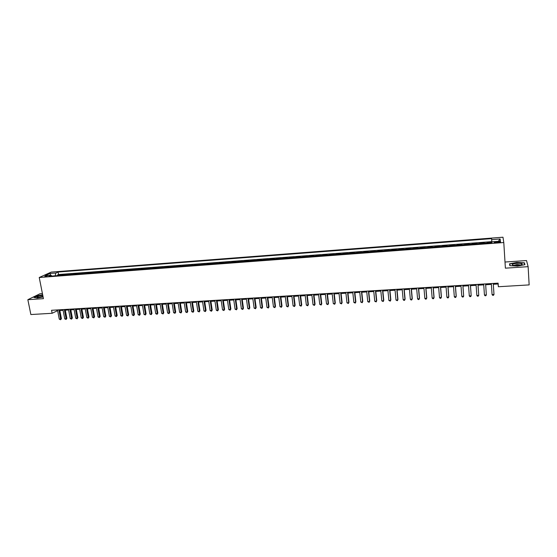<?xml version="1.0" encoding="UTF-8"?>
<svg xmlns="http://www.w3.org/2000/svg" width="557" height="557" viewBox="0 0 557 557"><rect width="100%" height="100%" fill="white"/><g stroke="black" fill="none" stroke-linecap="round" stroke-linejoin="round"><path stroke-width="0.84" d="M44.456 276.794L47.477 275.882L44.456 276.794M42.429 293.588L39.993 293.755L27.85 299.694L30.865 314.545L52.128 313.285L57.615 310.632M502.971 237.212L51.223 272.088L39.234 277.497L503.786 242.532L502.971 237.212M503.786 242.532L505.387 268.168L528.127 266.671L526.518 260.558L505.004 262.027M487.271 242.462L487.319 243.193L487.271 242.462L491.838 242.114L491.887 242.845L491.601 238.64L58.074 272.025L55.881 273.027L55.136 275.812M484.263 243.423L484.235 242.692L479.695 243.033L479.744 243.764M476.674 243.994L476.681 243.263L472.162 243.604L472.218 244.328M469.126 244.565L469.161 243.834L464.67 244.175L464.726 244.899M461.628 245.129L461.683 244.398L457.22 244.739L457.276 245.456M454.157 245.693L454.254 244.962L449.812 245.296L449.868 246.02M446.735 246.257L446.86 245.526L442.439 245.86L442.495 246.57M439.355 246.814L439.501 246.083L435.108 246.41L435.17 247.127M432.009 247.364L432.19 246.633L427.818 246.967L427.88 247.677M424.706 247.914L424.914 247.183L420.563 247.517L420.626 248.227M417.444 248.464L417.673 247.733L413.35 248.06L413.412 248.77M410.217 249.007L410.474 248.276L406.178 248.603L406.241 249.313M403.031 249.55L403.317 248.819L399.042 249.146L399.104 249.849M395.881 250.093L396.194 249.362L391.94 249.682L392.01 250.385M388.772 250.629L389.113 249.898L384.88 250.218L384.95 250.915M381.698 251.165L382.067 250.427L377.855 250.747L377.924 251.451M374.666 251.694L375.056 250.963L370.865 251.277L370.941 251.973M367.662 252.224L368.08 251.492L363.916 251.806L363.986 252.502M360.706 252.746L361.145 252.015L357.002 252.328L357.079 253.024M353.779 253.268L354.245 252.537L350.123 252.85L350.2 253.539M346.893 253.79L347.38 253.059L343.279 253.365L343.356 254.055M340.035 254.305L340.557 253.574L336.477 253.881L336.553 254.57M333.218 254.821L333.761 254.089L329.702 254.396L329.779 255.078M326.437 255.336L327.008 254.598L322.969 254.904L323.046 255.586M319.69 255.844L320.282 255.113L316.265 255.412L316.348 256.095M312.978 256.352L313.598 255.614L309.601 255.921L309.678 256.596M306.301 256.854L306.942 256.123L302.966 256.422L303.05 257.097M299.659 257.355L300.32 256.624L296.366 256.923L296.449 257.599M293.052 257.856L293.734 257.118L289.8 257.418L289.884 258.093M286.479 258.351L287.182 257.619L283.269 257.912L283.353 258.587M279.941 258.845L280.665 258.114L276.773 258.406L276.857 259.075M273.431 259.332L274.176 258.601L270.305 258.894L270.389 259.562M266.956 259.827L267.729 259.089L263.872 259.381L263.962 260.049M260.516 260.307L261.31 259.576L257.473 259.868L257.557 260.53M254.103 260.794L254.918 260.063L251.103 260.349L251.193 261.01M247.726 261.275L248.561 260.544L244.767 260.829L244.857 261.491M241.383 261.755L242.239 261.024L238.459 261.31L238.549 261.964M235.068 262.229L235.945 261.498L232.185 261.783L232.276 262.438M228.788 262.702L229.686 261.971L225.94 262.256L226.038 262.911M222.535 263.176L223.454 262.444L219.73 262.73L219.827 263.377M216.318 263.642L217.258 262.911L213.554 263.196L213.644 263.844M210.128 264.115L211.089 263.384L207.399 263.663L207.496 264.31M203.973 264.575L204.948 263.844L201.279 264.122L201.376 264.77M197.846 265.041L198.842 264.31L195.194 264.582L195.291 265.229M191.747 265.501L192.764 264.77L189.129 265.041L189.227 265.689M185.683 265.961L186.713 265.229L183.1 265.501L183.197 266.142M179.639 266.413L180.698 265.682L177.098 265.954L177.203 266.601M173.631 266.866L174.71 266.135L171.124 266.406L171.229 267.047M167.657 267.318L168.75 266.587L165.185 266.859L165.29 267.499M161.704 267.771L162.818 267.04L159.274 267.304L159.372 267.945M155.786 268.216L156.914 267.485L153.384 267.75L153.488 268.39M149.896 268.662L151.038 267.931L147.528 268.195L147.633 268.829M144.033 269.101L145.196 268.37L141.701 268.634L141.805 269.268M138.192 269.539L139.375 268.815L135.901 269.08L136.005 269.706M132.385 269.978L133.583 269.254L130.122 269.511L130.234 270.145M126.606 270.417L127.825 269.685L124.378 269.95L124.49 270.577M120.855 270.848L122.087 270.124L118.662 270.382L118.773 271.008M115.132 271.28L116.378 270.556L112.974 270.813L113.078 271.44M109.437 271.712L110.704 270.987L107.306 271.245L107.417 271.865M103.769 272.143L105.05 271.412L101.666 271.67L101.778 272.289M98.123 272.568L99.425 271.837L96.055 272.095L96.173 272.714M92.504 272.993L93.82 272.262L90.471 272.519L90.589 273.139M86.92 273.41L88.25 272.686L84.915 272.937L85.033 273.557M81.357 273.835L82.701 273.104L79.386 273.355L79.498 273.974M75.815 274.253L77.179 273.522L73.879 273.772L73.99 274.385M70.307 274.664L71.679 273.94L68.4 274.19L68.511 274.803M64.821 275.081L66.213 274.357L62.941 274.601L63.059 275.214M493.314 284.272L498.083 283.986L498.348 286.737L498.111 283.144L51.536 310.291L52.128 313.285M498.188 241.641L496.475 241.773C494.616 241.968 493.878 242.232 494.261 242.553L498.299 242.553C500.158 242.358 500.896 242.1 500.513 241.773L498.188 241.641L498.25 242.56M491.935 242.845L491.852 241.815L491.922 242.845L48.758 276.293L51.028 275.249L45.013 275.708L49.921 273.487L55.881 273.027M491.678 239.628L500.123 238.981L500.416 241.167L491.852 241.815M491.838 242.114L491.796 241.634L58.555 274.524L57.51 275.012L57.629 275.624M59.362 275.492L60.769 274.768L57.51 275.012M61.542 275.325L62.941 274.601M67.007 274.914L68.4 274.19M72.507 274.504L73.879 273.772M78.029 274.086L79.386 273.355M83.578 273.668L84.915 272.937M89.148 273.243L90.471 272.519M94.753 272.819L96.055 272.095M100.378 272.394L101.666 271.67M106.032 271.969L107.306 271.245M111.713 271.544L112.974 270.813M117.416 271.113L118.662 270.382M123.153 270.674L124.378 269.95M128.918 270.242L130.122 269.511M134.71 269.804L135.901 269.08M140.524 269.365L141.701 268.634M146.373 268.927L147.528 268.195M152.249 268.481L153.384 267.75M158.153 268.035L159.274 267.304M164.085 267.59L165.185 266.859M170.045 267.137L171.124 266.406M176.033 266.685L177.098 265.954M182.055 266.232L183.1 265.501M188.106 265.773L189.129 265.041M194.184 265.313L195.194 264.582M200.29 264.853L201.279 264.122M206.431 264.394L207.399 263.663M212.6 263.927L213.554 263.196M218.804 263.461L219.73 262.73M225.035 262.988L225.94 262.256M231.294 262.514L232.185 261.783M237.588 262.041L238.459 261.31M243.917 261.56L244.767 260.829M250.274 261.08L251.103 260.349M256.666 260.599L257.473 259.868M263.085 260.112L263.872 259.381M269.539 259.625L270.305 258.894M276.028 259.137L276.773 258.406M282.552 258.643L283.269 257.912M289.104 258.149L289.8 257.418M295.69 257.654L296.366 256.923M302.312 257.153L302.966 256.422M308.968 256.652L309.601 255.921M315.659 256.15L316.265 255.412M322.385 255.642L322.969 254.904M329.145 255.127L329.702 254.396M335.941 254.619L336.477 253.881M342.771 254.103L343.279 253.365M349.643 253.581L350.123 252.85M356.543 253.059L357.002 252.328M363.484 252.537L363.916 251.806M370.461 252.008L370.865 251.277M377.472 251.479L377.855 250.747M384.525 250.949L384.88 250.218M391.613 250.413L391.94 249.682M398.735 249.877L399.042 249.146M405.9 249.334L406.178 248.603M413.099 248.791L413.35 248.06M420.34 248.248L420.563 247.517M427.623 247.698L427.818 246.967M434.94 247.141L435.108 246.41M442.3 246.591L442.439 245.86M449.701 246.027L449.812 245.296M457.144 245.47L457.22 244.739M464.622 244.906L464.67 244.175M472.141 244.335L472.162 243.604M479.702 243.764L479.695 243.033M528.127 266.671L529.15 284.906L498.348 286.737M27.85 299.694L43.432 298.663L39.234 277.497M59.843 310.493L63.087 310.298M65.308 310.165L68.588 309.964M70.809 309.831L74.109 309.629M76.33 309.497L79.665 309.295M81.879 309.163L85.235 308.961M87.449 308.822L90.84 308.62M93.054 308.487L96.472 308.279M98.68 308.146L102.126 307.937M104.333 307.805L107.814 307.589M110.014 307.457L113.524 307.248M115.724 307.116L119.261 306.9M121.454 306.768L125.026 306.552M127.219 306.42L130.818 306.204M133.012 306.072L136.639 305.849M138.825 305.716L142.495 305.494M144.674 305.361L148.371 305.139M150.55 305.006L154.275 304.783M156.454 304.651L160.214 304.421M162.386 304.289L166.181 304.059M168.346 303.934L172.169 303.697M174.341 303.572L178.198 303.335M180.357 303.203L184.249 302.966M186.407 302.841L190.334 302.604M192.485 302.472L196.447 302.228M198.598 302.103L202.588 301.859M204.739 301.727L208.764 301.483M210.908 301.358L214.967 301.114M217.112 300.982L221.206 300.731M223.343 300.606L227.472 300.355M229.602 300.223L233.773 299.972M235.896 299.847L240.102 299.589M242.225 299.464L246.466 299.206M248.582 299.081L252.857 298.817M254.974 298.691L259.29 298.434M261.4 298.301L265.745 298.037M267.854 297.911L272.241 297.647M274.343 297.522L278.765 297.25M280.867 297.125L285.33 296.853M287.419 296.728L291.924 296.456M294.005 296.331L298.552 296.052M300.634 295.927L305.208 295.656M307.29 295.53L311.906 295.245M313.981 295.119L318.639 294.841M320.707 294.716L325.406 294.43M327.467 294.305L332.209 294.019M334.263 293.894L339.046 293.609M341.1 293.483L345.918 293.191M347.965 293.066L352.832 292.773M354.872 292.648L359.773 292.355M361.813 292.23L366.757 291.931M368.79 291.805L373.775 291.506M375.801 291.381L380.835 291.081M382.854 290.956L387.93 290.65M389.942 290.524L395.066 290.218M397.071 290.1L402.238 289.786M404.236 289.661L409.444 289.348M411.435 289.229L416.692 288.909M418.683 288.791L423.981 288.47M425.966 288.352L431.306 288.025M433.283 287.906L438.679 287.579M440.643 287.461L446.087 287.134M448.044 287.015L453.53 286.681M455.487 286.563L461.022 286.228M462.971 286.11L468.555 285.776M470.491 285.657L476.124 285.316M478.059 285.198L483.741 284.857M485.662 284.738L491.392 284.39M498.035 283.151L498.083 283.986M56.751 309.977L56.884 310.674M491.796 241.634L491.601 238.64M58.555 274.524L58.074 272.025M51.808 276.063L51.028 275.249M498.327 241.32L500.123 238.981M49.921 273.487L50.778 275.269M516.778 262.424L509.509 263.83L509.822 265.675L517.544 266.1L524.917 264.666L524.457 262.827L516.778 262.424L524.241 263.008L524.659 264.714M42.659 294.771L37.604 295.67L33.963 297.459L37.305 298.023L43.098 296.985M524.541 264.213L524.457 262.827M493.258 283.443L493.989 294.486L492.075 294.597L491.337 283.562M493.989 294.486L493.467 295.301L492.701 295.342L492.075 294.597M517.39 265.466C520.356 265.209 521.972 264.756 522.236 264.102C521.888 263.44 520.12 263.176 516.945 263.322C512.301 263.872 511.11 264.54 513.38 265.334L517.39 265.466M520.67 264.979L517.063 264.505L513.763 265.397M509.857 265.675L509.759 263.99L516.799 262.625M510.045 265.682L509.759 263.99M42.771 295.321L39.018 296.018C36.95 296.665 36.421 297.111 37.43 297.368L43.028 296.63M42.966 296.303L38.398 297.403M34.262 297.515L37.73 295.809L42.694 294.925M484.444 295.029L485.07 295.774L485.836 295.732L486.345 294.925L485.607 283.91L486.345 294.925L484.444 295.029L483.678 284.021M477.962 284.369L478.742 295.356L476.848 295.461L476.068 284.488M477.997 284.369L478.742 295.356L478.24 296.157L477.481 296.199L476.848 295.461M470.38 284.836L471.18 295.781L469.3 295.892L468.493 284.947M470.435 284.829L471.18 295.781L470.686 296.582L469.934 296.63L469.3 295.892M462.839 285.288L463.661 296.213L461.788 296.317L460.959 285.407M462.909 285.288L463.661 296.213L463.18 297.006L462.428 297.048L461.788 296.317M455.341 285.748L456.183 296.637L454.317 296.742L453.468 285.859M455.424 285.741L456.232 296.164L455.71 297.431L454.965 297.473L454.317 296.742M447.877 286.201L448.74 297.055L446.888 297.166L446.018 286.312M447.981 286.194L448.81 296.582L448.281 297.849L447.536 297.891L446.888 297.166M440.462 286.653L441.346 297.48L439.501 297.584L438.61 286.764M440.58 286.646L441.423 297.006L440.886 298.267L440.155 298.308L439.501 297.584M433.081 287.099L433.987 297.898L432.155 298.002L431.243 287.21M433.214 287.092L434.084 297.424L433.541 298.684L432.81 298.726L432.155 298.002M425.743 287.544L426.669 298.308L424.845 298.413L423.912 287.656M425.896 287.537L426.78 297.842L426.23 299.095L425.506 299.137L424.845 298.413M418.439 287.99L419.386 298.726L417.576 298.831L416.622 288.101M418.606 287.983L419.518 298.253L418.961 299.506L418.237 299.548L417.576 298.831M411.177 288.429L412.145 299.137L410.342 299.241L409.374 288.54M411.365 288.422L412.291 298.663L411.734 299.917L411.01 299.958L410.342 299.241M403.957 288.874L404.946 299.548L403.15 299.645L402.161 288.979M404.159 288.86L405.106 299.074L404.542 300.32L403.825 300.362L403.15 299.645M396.779 289.306L397.782 299.951L395.999 300.056L394.99 289.417M396.995 289.292L397.956 299.478L397.385 300.724L395.999 300.056M389.635 289.744L390.659 300.355L388.883 300.46L387.853 289.849M389.865 289.731L390.847 299.889L390.269 301.128L388.883 300.46M382.527 290.176L383.571 300.759L381.81 300.857L380.758 290.281M382.777 290.155L383.773 300.286L383.188 301.532L381.81 300.857M375.46 290.601L376.525 301.156L374.77 301.26L373.698 290.712M375.724 290.587L376.741 300.689L376.149 301.929L374.77 301.26M368.428 291.033L369.514 301.56L367.766 301.657L366.673 291.137M368.706 291.012L369.744 301.086L369.145 302.326L367.766 301.657M369.744 301.086L369.145 302.326M361.437 291.457L362.537 301.957L360.797 302.054L359.69 291.562M361.73 291.436L362.781 301.483L362.182 302.716L360.797 302.054M362.781 301.483L362.182 302.716M354.475 291.882L355.596 302.347L353.869 302.444L352.741 291.986M354.788 291.861L355.86 301.88L355.248 303.105L353.869 302.444M355.86 301.88L355.248 303.105M347.554 292.3L348.696 302.736L346.976 302.834L345.834 292.404M347.881 292.279L348.967 302.27L348.355 303.495L346.976 302.834M348.967 302.27L348.355 303.495M340.675 292.717L341.831 303.126L340.118 303.224L338.955 292.822M341.009 292.697L342.116 302.66L341.497 303.885L340.118 303.224M342.116 302.66L341.497 303.885M333.824 293.135L335.001 303.516L333.302 303.614L332.118 293.24M334.179 293.114L335.3 303.05L334.68 304.268L333.302 303.614M335.3 303.05L334.68 304.268M327.015 293.546L328.205 303.906L326.513 303.997L325.316 293.65M327.377 293.525L328.519 303.433L327.892 304.651L326.513 303.997M328.519 303.433L327.892 304.651M320.233 293.957L321.445 304.289L319.76 304.38L318.548 294.061M320.616 293.936L321.772 303.823L321.138 305.034L319.76 304.38M321.772 303.823L321.138 305.034M313.494 294.368L314.719 304.672L313.048 304.763L311.816 294.472M313.89 294.347L315.06 304.206L314.427 305.417L313.048 304.763M315.06 304.206L314.427 305.417M306.789 294.778L308.035 305.048L306.364 305.145L305.118 294.876M307.192 294.75L308.383 304.582L307.743 305.793L306.364 305.145M308.383 304.582L307.743 305.793M300.119 295.182L301.379 305.424L299.722 305.521L298.455 295.287M300.536 295.154L301.741 304.964L301.093 306.169L299.722 305.521M301.741 304.964L301.093 306.169M293.476 295.586L294.757 305.8L293.107 305.897L291.826 295.69M293.915 295.558L295.133 305.34L294.479 306.538L293.107 305.897M295.133 305.34L294.479 306.538M286.876 295.99L288.171 306.176L286.528 306.266L285.233 296.087M287.321 295.962L288.561 305.709L287.899 306.914L286.528 306.266M288.561 305.709L287.899 306.914M280.303 296.387L281.619 306.552L279.983 306.642L278.667 296.484M280.763 296.359L282.016 306.085L281.355 307.283L279.983 306.642M282.016 306.085L281.355 307.283M273.772 296.784L275.095 306.921L273.473 307.011L272.143 296.881M274.246 296.756L275.513 306.454L274.845 307.652L273.473 307.011M275.513 306.454L274.845 307.652M267.269 297.18L268.606 307.29L266.991 307.38L265.647 297.278M267.75 297.153L269.038 306.823L268.363 308.014L266.991 307.38M269.038 306.823L268.363 308.014M260.794 297.57L262.152 307.652L260.544 307.743L259.186 297.675M261.296 297.542L262.591 307.192L261.915 308.383L260.544 307.743M262.591 307.192L261.915 308.383M254.361 297.967L255.733 308.021L254.131 308.112L252.76 298.065M254.869 297.932L256.185 307.555L255.503 308.745L254.131 308.112M256.185 307.555L255.503 308.745M247.956 298.357L249.348 308.383L247.754 308.474L246.361 298.448M248.478 298.322L249.808 307.917L249.118 309.107L247.754 308.474M249.808 307.917L249.118 309.107M241.585 298.74L242.991 308.745L241.404 308.836L239.997 298.837M242.121 298.712L243.465 308.279L242.775 309.462L241.404 308.836M243.465 308.279L242.775 309.462M235.242 299.13L236.662 309.1L235.089 309.191L233.662 299.22M235.792 299.095L237.15 308.641L236.453 309.817L235.089 309.191M237.15 308.641L236.453 309.817M228.934 299.513L230.368 309.455L228.802 309.546L227.367 299.603M229.498 299.478L230.87 308.996L230.166 310.172L228.802 309.546M230.87 308.996L230.166 310.172M222.661 299.889L224.109 309.817L222.549 309.901L221.094 299.986M223.232 299.854L224.617 309.351L223.914 310.528L222.549 309.901M224.617 309.351L223.914 310.528M216.415 300.272L217.878 310.165L216.325 310.256L214.856 300.369M217 300.237L218.4 309.706L217.69 310.883L216.325 310.256M218.4 309.706L217.69 310.883M210.198 300.648L211.681 310.521L210.135 310.611L208.652 300.745M210.797 300.613L212.21 310.061L211.5 311.231L210.135 310.611M212.21 310.061L211.5 311.231M204.015 301.024L205.512 310.869L203.973 310.959L202.476 301.121M204.628 300.989L206.048 310.409L205.331 311.579L203.973 310.959M206.048 310.409L205.331 311.579M197.867 301.4L199.371 311.217L197.839 311.307L196.329 301.49M198.48 301.358L199.921 310.757L199.204 311.927L197.839 311.307M199.921 310.757L199.204 311.927M191.74 301.769L193.265 311.565L191.74 311.655L190.215 301.866M192.374 301.734L193.822 311.105L193.098 312.268L191.74 311.655M193.822 311.105L193.098 312.268M185.648 302.145L187.187 311.913L185.669 311.997L184.13 302.235M186.289 302.103L187.758 311.454L187.027 312.616L185.669 311.997M187.758 311.454L187.027 312.616M179.591 302.507L181.136 312.254L179.626 312.338L178.08 302.604M180.238 302.472L181.721 311.795L180.99 312.957L179.626 312.338M181.721 311.795L180.99 312.957M173.554 302.876L175.114 312.595L173.617 312.679L172.057 302.966M174.223 302.834L175.713 312.143L174.975 313.292L173.617 312.679M175.713 312.143L174.975 313.292M167.553 303.245L169.126 312.937L167.636 313.02L166.056 303.335M168.228 303.203L169.732 312.477L168.994 313.633L167.636 313.02M169.732 312.477L168.994 313.633M161.579 303.607L163.166 313.278L161.683 313.361L160.096 303.697M162.268 303.565L163.786 312.818L163.041 313.967L161.683 313.361M163.786 312.818L163.041 313.967M155.64 303.969L157.234 313.612L155.758 313.695L154.157 304.059M156.336 303.927L157.861 313.159L157.116 314.301L155.758 313.695M157.861 313.159L157.116 314.301M149.722 304.324L151.337 313.946L149.861 314.03L148.246 304.414M150.425 304.282L151.97 313.494L151.219 314.635L149.861 314.03M151.97 313.494L151.219 314.635M143.838 304.686L145.461 314.28L143.998 314.364L142.369 304.77M144.555 304.637L146.108 313.828L145.349 314.97L143.998 314.364M146.108 313.828L145.349 314.97M137.976 305.041L139.612 314.614L138.157 314.698L136.521 305.132M138.707 304.992L140.267 314.162L139.515 315.297L138.157 314.698M140.267 314.162L139.515 315.297M132.148 305.396L133.798 314.942L132.35 315.025L130.693 305.48M132.886 305.347L134.46 314.489L133.701 315.624L132.35 315.025M134.46 314.489L133.701 315.624M126.348 305.744L128.006 315.269L126.564 315.353L124.9 305.835M127.093 305.702L128.681 314.816L127.915 315.951L126.564 315.353M128.681 314.816L127.915 315.951M120.577 306.099L122.248 315.596L120.813 315.68L119.135 306.183M121.329 306.051L122.93 315.144L122.164 316.279L120.813 315.68M122.93 315.144L122.164 316.279M114.826 306.447L116.51 315.923L115.083 316.007L113.398 306.531M115.591 306.399L117.207 315.471L116.434 316.599L115.083 316.007M117.207 315.471L116.434 316.599M109.109 306.796L110.808 316.251L109.381 316.327L107.682 306.879M109.882 306.747L111.504 315.798L110.732 316.926L109.381 316.327M111.504 315.798L110.732 316.926M103.421 307.144L105.127 316.571L103.713 316.655L102.001 307.227M104.201 307.095L105.837 316.118L105.057 317.246L103.713 316.655M105.837 316.118L105.057 317.246M97.754 307.485L99.473 316.891L98.067 316.975L96.34 307.568M98.547 307.436L100.19 316.439L99.411 317.567L98.067 316.975M100.19 316.439L99.411 317.567M92.114 307.826L93.848 317.212L92.448 317.288L90.707 307.91M92.922 307.777L94.579 316.759L93.792 317.88L92.448 317.288M94.579 316.759L93.792 317.88M86.502 308.167L88.25 317.532L86.85 317.608L85.11 308.251M87.317 308.118L88.988 317.079L88.194 318.2L86.85 317.608M88.988 317.079L88.194 318.2M80.918 308.508L82.673 317.845L81.287 317.922L79.533 308.592M81.747 308.46L83.425 317.399L82.673 317.845L82.631 318.513L81.287 317.922M83.425 317.399L82.631 318.513M75.362 308.843L77.131 318.158L75.745 318.242L73.977 308.933M76.198 308.794L77.883 317.713L77.131 318.158L77.089 318.827L75.745 318.242M77.883 317.713L77.089 318.827M69.834 309.184L71.609 318.472L70.231 318.555L68.455 309.267M70.676 309.128L72.368 318.026L71.609 318.472L71.575 319.14L70.231 318.555M72.368 318.026L71.575 319.14M64.327 309.518L66.116 318.785L64.744 318.862L62.955 309.601M65.176 309.462L66.882 318.339L66.116 318.785L66.081 319.446L64.744 318.862M66.882 318.339L66.081 319.446M58.847 309.852L60.643 319.098L59.279 319.175L57.482 309.936M59.703 309.796L61.423 318.653L60.643 319.098L60.622 319.753L59.279 319.175M61.423 318.653L60.622 319.753M484.256 243.221L487.298 242.991M59.627 275.297L61.806 275.137M65.085 274.886L67.279 274.719M70.565 274.476L72.765 274.309M76.079 274.058L78.286 273.891M81.607 273.64L83.829 273.473M87.171 273.215L89.405 273.048M92.754 272.798L95.003 272.631M98.373 272.373L100.622 272.206M104.013 271.948L106.276 271.774M109.68 271.517L111.95 271.35M115.369 271.085L117.659 270.918M121.092 270.653L123.389 270.479M126.843 270.222L129.147 270.048M132.615 269.783L134.933 269.609M138.421 269.344L140.747 269.17M144.249 268.906L146.595 268.732M150.112 268.46L152.465 268.286M156.002 268.021L158.362 267.84M161.92 267.569L164.294 267.395M167.866 267.123L170.247 266.942M173.84 266.671L176.235 266.49M179.841 266.218L182.25 266.037M185.878 265.759L188.301 265.578M191.942 265.306L194.372 265.118M198.034 264.84L200.478 264.659M204.154 264.38L206.612 264.192M210.309 263.914L212.781 263.726M216.492 263.447L218.978 263.259M222.709 262.981L225.202 262.793M228.955 262.507L231.461 262.319M235.235 262.034L237.755 261.839M241.543 261.553L244.077 261.365M247.886 261.073L250.427 260.885M254.257 260.592L256.819 260.404M260.662 260.112L263.231 259.917M267.102 259.625L269.685 259.43M273.571 259.137L276.168 258.942M280.074 258.643L282.684 258.448M286.611 258.149L289.236 257.954M293.184 257.654L295.823 257.452M299.784 257.153L302.437 256.958M306.427 256.652L309.086 256.45M313.097 256.15L315.777 255.948M319.802 255.642L322.496 255.44M326.548 255.134L329.25 254.932M333.323 254.619L336.045 254.417M340.132 254.103L342.868 253.901M346.983 253.588L349.733 253.379M353.862 253.066L356.626 252.857M360.783 252.544L363.561 252.335M367.738 252.022L370.537 251.813M374.736 251.492L377.542 251.284M381.768 250.963L384.588 250.747M388.835 250.427L391.668 250.211M395.936 249.891L398.791 249.675M403.08 249.348L405.949 249.132M410.265 248.805L413.148 248.589M417.485 248.262L420.382 248.046M424.74 247.712L427.658 247.496M432.044 247.162L434.968 246.939M439.376 246.612L442.328 246.389M446.756 246.048L449.722 245.825M454.171 245.491L457.151 245.268M461.635 244.927L464.629 244.704M469.133 244.363L472.141 244.133M476.674 243.792L479.702 243.562M496.531 242.692L496.475 241.773M520.892 264.916L522.236 264.102"/></g></svg>
